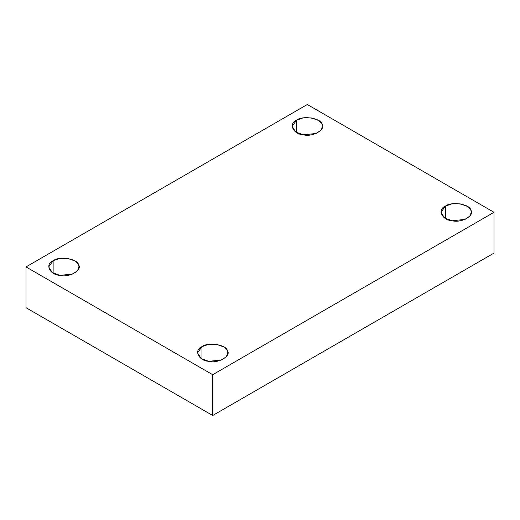 <?xml version="1.0" encoding="UTF-8"?>
<svg xmlns="http://www.w3.org/2000/svg" width="520" height="520" viewBox="0 0 520 520"><rect width="100%" height="100%" fill="white"/><g stroke="black" fill="none" stroke-linecap="round" stroke-linejoin="round"><path stroke-width="0.78" d="M445.432 218.484L445.432 206.108L440.993 212.297L444.561 217.939L452.231 220.753L464.997 219.408L469.775 216.151L471.322 212.297L470.801 210.028L467.285 206.349L460.083 203.84L451.672 203.931L445.432 206.108L445.432 218.484M201.975 359.047L201.975 346.665L197.529 352.859L201.103 358.501L208.774 361.316L221.54 359.97L226.311 356.714L227.858 352.859L227.344 350.591L223.821 346.912L216.619 344.403L208.208 344.494L201.975 346.665L201.975 359.047M53.125 273.111L53.125 260.728L48.678 266.916L52.247 272.558L59.917 275.373L72.689 274.034L77.461 270.771L79.008 266.916L78.487 264.654L74.971 260.969L67.769 258.459L59.358 258.557L53.125 260.728L53.125 273.111M296.582 132.548L296.582 120.166L292.142 126.36L295.711 132.002L303.381 134.816L316.147 133.471L320.918 130.208L322.471 126.36L321.952 124.091L318.428 120.413L311.226 117.903L302.822 117.995L296.582 120.166L296.582 132.548M494 253.084L494 212.297L212.693 374.706L212.693 415.493L494 253.084L212.693 415.493L212.693 374.706L494 212.297L494 253.084M26 307.704L26 266.916L307.307 104.507L494 212.297L307.307 104.507L26 266.916L212.693 374.706L26 266.916L26 307.704L212.693 415.493L26 307.704M296.582 120.166C302.452 115.291 321.094 118.177 321.952 124.091C326.333 129.46 312.683 137.339 303.381 134.816C293.131 134.316 288.139 123.552 296.582 120.166M53.125 260.728C58.988 255.853 77.63 258.739 78.487 264.654C82.868 270.023 69.225 277.901 59.917 275.373C49.673 274.878 44.681 264.115 53.125 260.728M201.975 346.665C207.844 341.79 226.48 344.675 227.344 350.591C231.719 355.966 218.075 363.844 208.774 361.316C198.523 360.815 193.531 350.058 201.975 346.665M445.432 206.108C451.301 201.233 469.944 204.113 470.801 210.028C475.183 215.404 461.532 223.281 452.231 220.753C441.987 220.259 436.988 209.495 445.432 206.108"/></g></svg>
